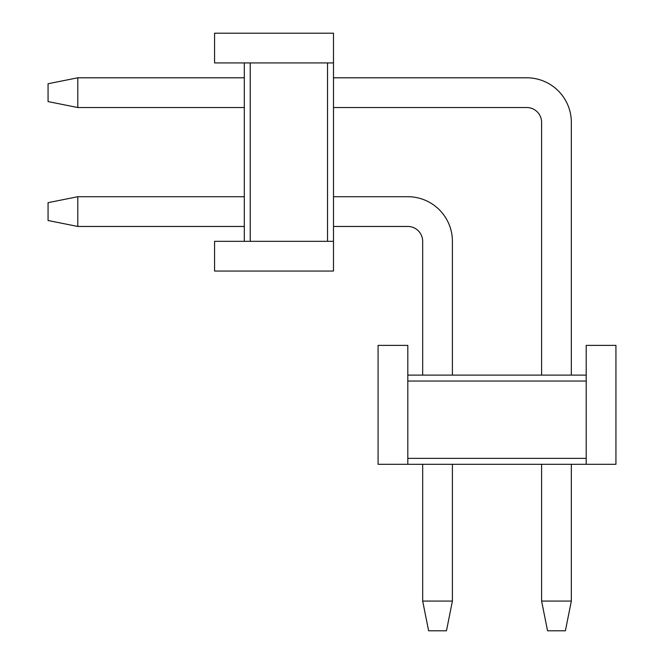 <?xml version="1.0" encoding="UTF-8"?>
<svg xmlns="http://www.w3.org/2000/svg" width="664" height="664" viewBox="0 0 664 664"><rect width="100%" height="100%" fill="white"/><g stroke="black" fill="none" stroke-linecap="round" stroke-linejoin="round"><path stroke-width="1" d="M327.543 62.931L327.543 241.322L333.486 241.322L333.486 271.053L214.563 271.053L214.563 241.322L250.237 241.322L250.237 62.931L333.486 62.931L333.486 33.2L214.563 33.2L214.563 62.931L250.237 62.931M333.486 241.322L333.486 62.931M244.294 241.322L244.294 62.931M327.543 241.322L250.237 241.322M565.388 630.8L547.551 630.8L541.608 601.069L571.339 601.069L565.388 630.8M333.486 77.796L526.743 77.796A44.596 44.596 0 0 1 571.339 122.392L571.339 375.11M571.339 464.302L571.339 601.069M244.294 77.796L77.796 77.796L77.796 107.526L244.294 107.526M333.486 107.526L526.743 107.526A14.865 14.865 0 0 1 541.608 122.392L541.608 375.11M541.608 464.302L541.608 601.069M77.796 107.526L48.065 101.584L48.065 83.747L77.796 77.796M526.743 107.526A14.865 14.865 0 0 1 541.608 122.392A14.865 14.865 0 0 0 526.743 107.526A14.865 14.865 0 0 1 541.608 122.392A14.865 14.865 0 0 0 526.743 107.526A14.865 14.865 0 0 1 541.608 122.392A14.865 14.865 0 0 0 526.743 107.526A14.865 14.865 0 0 1 541.608 122.392A14.865 14.865 0 0 0 526.743 107.526A14.865 14.865 0 0 1 541.608 122.392M446.465 630.8L428.629 630.8L422.677 601.069L452.408 601.069L446.465 630.8M333.486 196.718L407.812 196.718A44.596 44.596 0 0 1 452.408 241.322L452.408 375.11M452.408 464.302L452.408 601.069M244.294 196.718L77.796 196.718L77.796 226.457L244.294 226.457M333.486 226.457L407.812 226.457A14.865 14.865 0 0 1 422.677 241.322L422.677 375.11M422.677 464.302L422.677 601.069M77.796 226.457L48.065 220.506L48.065 202.669L77.796 196.718M407.812 226.457A14.865 14.865 0 0 1 422.677 241.322A14.865 14.865 0 0 0 407.812 226.457A14.865 14.865 0 0 1 422.677 241.322A14.865 14.865 0 0 0 407.812 226.457A14.865 14.865 0 0 1 422.677 241.322A14.865 14.865 0 0 0 407.812 226.457A14.865 14.865 0 0 1 422.677 241.322A14.865 14.865 0 0 0 407.812 226.457A14.865 14.865 0 0 1 422.677 241.322M586.204 458.359L407.812 458.359L407.812 464.302L378.082 464.302L378.082 345.38L407.812 345.38L407.812 381.053L586.204 381.053L586.204 464.302L615.935 464.302L615.935 345.38L586.204 345.38L586.204 381.053M407.812 464.302L586.204 464.302M407.812 375.11L586.204 375.11M407.812 458.359L407.812 381.053"/></g></svg>

